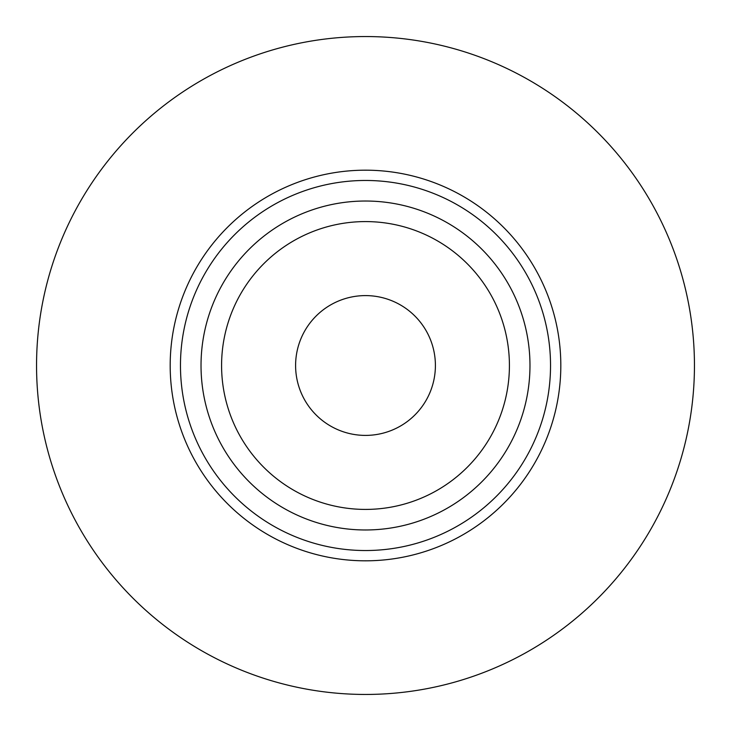 <?xml version="1.0" encoding="UTF-8"?>
<svg xmlns="http://www.w3.org/2000/svg" width="731" height="731" viewBox="0 0 731 731"><rect width="100%" height="100%" fill="white"/><g stroke="black" fill="none" stroke-linecap="round" stroke-linejoin="round"><path stroke-width="1.1" d="M295.598 365.5A69.902 69.902 0 0 1 365.5 295.598A69.902 69.902 0 0 1 435.402 365.5A69.902 69.902 0 0 1 365.5 435.402A69.902 69.902 0 0 1 295.598 365.5M221.584 365.5A143.916 143.916 0 0 1 365.5 221.584A143.916 143.916 0 0 1 509.416 365.5A143.916 143.916 0 0 1 365.5 509.416A143.916 143.916 0 0 1 221.584 365.5M201.025 365.5A164.475 164.475 0 0 1 365.5 201.025A164.475 164.475 0 0 1 529.975 365.5A164.475 164.475 0 0 1 365.5 529.975A164.475 164.475 0 0 1 201.025 365.5M180.466 365.5A185.034 185.034 0 0 1 365.5 180.466A185.034 185.034 0 0 1 550.534 365.5A185.034 185.034 0 0 1 365.5 550.534A185.034 185.034 0 0 1 180.466 365.5M170.186 365.5A195.314 195.314 0 0 1 365.5 170.186A195.314 195.314 0 0 1 560.814 365.5A195.314 195.314 0 0 1 365.5 560.814A195.314 195.314 0 0 1 170.186 365.5M694.45 365.5A328.95 328.95 0 0 1 365.5 694.45A328.95 328.95 0 0 1 36.55 365.5A328.95 328.95 0 0 1 365.5 36.55A328.95 328.95 0 0 1 694.45 365.5"/></g></svg>
